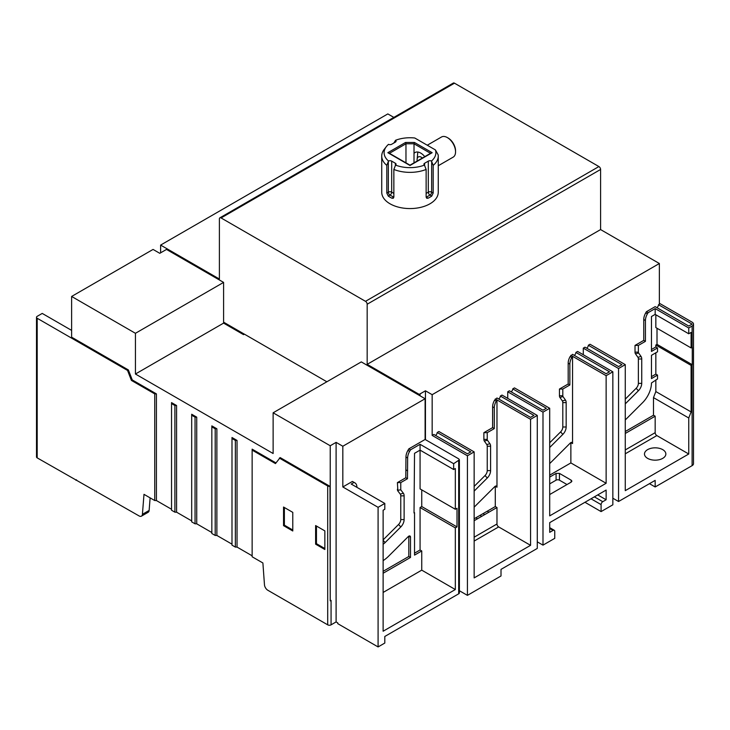 <?xml version="1.0" encoding="UTF-8"?>
<svg xmlns="http://www.w3.org/2000/svg" width="730" height="730" viewBox="0 0 730 730"><rect width="100%" height="100%" fill="white"/><g stroke="black" fill="none" stroke-linecap="round" stroke-linejoin="round"><path stroke-width="1.09" d="M431.74 196.078L429.979 195.065A2.373 1.369 60 0 1 428.3 192.154L428.3 161.129A2.373 1.369 180 0 1 431.476 161.038A25.888 14.947 0 0 0 435.436 149.933L438.183 154.879A28.26 16.316 0 0 1 438.255 156.056L438.255 192.255A28.26 16.316 180 0 1 420.809 207.329A28.26 16.316 180 0 1 390.012 203.789A28.26 16.316 180 0 1 381.735 192.255L381.735 156.056A28.26 16.316 0 0 0 386.8 165.372L388.515 161.038A2.373 1.369 180 0 1 391.691 161.129L391.691 192.154A2.373 1.369 -60 0 1 390.012 195.065L388.25 196.078A28.26 16.316 0 0 0 390.012 197.191A28.26 16.316 0 0 0 391.946 198.213L393.278 198.241L393.853 197.109L393.853 169.442A28.26 16.316 0 0 0 426.137 169.442L426.137 197.109L426.712 198.241L428.045 198.213A28.26 16.316 0 0 0 431.74 196.078L433.191 193.039L433.191 165.372A28.26 16.316 0 0 0 438.255 156.056M428.3 161.129L424.604 163.264L424.604 165.546L426.137 169.442M393.853 169.442L395.386 165.546L395.386 163.264A2.373 1.369 180 0 1 396.08 164.232A2.373 1.369 180 0 1 395.55 165.099A25.888 14.947 0 0 0 424.44 165.099A2.373 1.369 180 0 1 423.911 164.232A2.373 1.369 180 0 1 424.604 163.264M395.386 163.264L391.691 161.129M435.436 149.933L414.777 138.007A25.888 14.947 0 0 0 395.55 140.288A2.373 1.369 180 0 1 396.08 141.155A2.373 1.369 180 0 1 395.386 142.122L391.691 144.257A2.373 1.369 180 0 1 388.515 144.357A25.888 14.947 0 0 0 386.362 146.593A25.888 14.947 0 0 0 388.515 161.038M433.191 165.372L431.476 161.038M393.853 143.007L395.55 140.288M386.362 146.593L384.199 149.394A28.26 16.316 0 0 0 381.735 156.056M386.8 165.372L386.8 193.039L388.25 196.078M598.91 166.559L365.493 301.326L221.071 217.941A2.373 1.369 60 0 0 219.885 217.823L453.303 83.065A2.373 1.369 60 0 1 454.489 83.183L598.91 166.559A2.373 1.369 60 0 1 600.589 169.469L600.589 229.576L659.363 263.512L432.16 394.684L432.16 435.409L467.419 455.766L474.144 451.888L438.894 431.521L437.197 432.498A2.373 1.369 -60 0 1 435.5 435.399M414.001 162.854L414.019 143.774L405.962 143.774L405.98 162.854M414.01 153.364A11.397 6.597 60.1 0 1 415.032 152.524A11.397 6.597 60.1 0 1 424.75 156.649M430.536 153.309L414.019 143.774L414.412 142.45L432.16 152.698L430.81 153.464M389.446 153.309L405.962 143.774L405.57 142.45L414.412 142.45M405.57 142.45L387.831 152.698L389.172 153.464M387.831 152.698L409.995 165.491L432.16 152.698M422.378 158.018A5.94 3.431 -120 0 0 421.31 157.242A5.94 3.431 -120 0 0 417.104 159.478A5.94 3.431 -120 0 0 417.104 159.706A5.94 3.431 -120 0 0 417.241 160.983M417.815 152.032L417.104 159.478M326.867 381.772L244.404 334.167L243.565 334.65L223.59 323.116L223.59 282.401L166.495 249.432L159.779 253.31L153.063 249.432L71.622 296.453L71.622 337.178L128.38 369.946L127.54 370.429L37.194 318.271A2.373 1.369 0 0 1 36.5 317.304L36.5 456.916A2.373 1.369 180 0 0 37.194 457.883L37.194 318.271M419.002 395.213L419.002 394.264L367.172 364.343L367.172 304.227A2.373 1.369 60 0 0 365.493 301.326M160.618 252.826L160.618 245.088L219.392 279.024L219.392 218.909A2.373 1.369 60 0 1 219.885 217.823M223.59 322.167L244.386 334.176M356.924 487.348L356.924 487.266A9.499 5.484 120 0 0 354.962 482.913L354.077 482.402L351.221 484.054L384.801 503.445L378.085 507.323L378.085 646.935L337.78 623.666L337.78 622.891L336.101 621.923L331.064 624.834A2.373 1.369 180 0 1 327.706 624.834L267.819 590.251A4.754 2.747 -120 0 1 264.47 584.785L262.891 562.976L252.142 556.771L252.142 450.127L275.465 463.587L280.183 457.591L330.006 486.353L330.225 600.881L330.225 445.756L273.13 412.797L273.13 453.512L135.433 374.015L223.59 323.116M459.389 459.818L453.649 463.696L420.069 444.305L410.497 449.835L408.818 448.859L425.106 439.46L458.695 458.851L459.389 459.818L459.389 592.842A2.373 1.369 180 0 1 458.695 593.809L384.801 636.469L384.801 643.057L378.085 646.935M425.106 439.46L425.106 398.735L361.295 361.898L273.13 412.797M135.433 374.015L135.433 333.3L223.59 282.401M324.85 548.531L316.455 543.686L316.455 526.038M292.776 530.017L284.381 525.162L284.381 507.523M275.949 462.902L252.142 449.151L252.142 450.127M237.031 440.427L231.994 437.516L231.994 438.493L235.352 440.427L237.031 440.427L237.031 547.08L252.142 555.804L252.142 449.151M216.874 428.793L211.837 425.882L211.837 426.858L215.195 428.793L216.874 428.793L216.874 535.446L231.994 544.169L231.994 437.516M196.726 417.159L191.689 414.248L191.689 415.224L195.047 417.159L196.726 417.159L196.726 523.811L211.837 532.535L211.837 425.882M176.578 405.524L171.541 402.613L171.541 403.59L174.899 405.524L176.578 405.524L176.578 512.177L191.689 520.901L191.689 414.248M156.421 393.89L132.258 379.938L131.418 380.421L154.742 393.89L156.421 393.89L156.421 500.543L171.541 509.266L171.541 402.613M132.258 379.938L128.38 369.946M135.433 333.3L71.622 296.453M315.615 544.169L324.85 549.498L324.85 530.883L315.615 525.554L315.615 544.169L316.455 543.686M283.541 525.646L292.776 530.984L292.776 512.369L283.541 507.031L283.541 525.646L284.381 525.162M279.344 458.075L327.706 485.998A2.373 1.369 0 0 0 330.006 486.353M156.421 500.543L154.742 500.543L143.993 494.338L142.414 514.312A4.754 2.747 -120 0 1 141.447 516.156L148.163 512.277A4.754 2.747 60 0 0 149.13 510.434L142.414 514.312M176.578 512.177L174.899 512.177L171.541 510.233L171.541 403.59M196.726 523.811L195.047 523.811L191.689 521.868L191.689 415.224M216.874 535.446L215.195 535.446L211.837 533.502L211.837 426.858M237.031 547.08L235.352 547.08L231.994 545.137L231.994 438.493M597.733 494.913L606.128 499.767L606.128 490.067L549.708 522.644L549.708 532.343L553.066 530.4A2.373 1.369 120 0 1 554.252 530.281L549.708 527.662M567 484.547L559.445 480.176A2.373 1.369 -0 0 0 556.087 480.176L549.699 483.871M331.064 624.834L331.064 600.398L330.225 600.881M150.125 497.869L149.13 510.434M437.197 432.498L470.786 451.888L467.419 453.823L433.839 434.441L432.16 435.409M549.699 463.559A26.125 15.084 120 0 0 550.648 462.647L570.294 443.046A2.373 1.369 -60 0 1 572.055 442.48A2.373 1.369 -60 0 1 572.548 443.566L570.869 442.599L570.869 462.92L606.128 483.278L606.128 375.685L612.844 371.807L577.585 351.449L575.906 352.417A2.373 1.369 -60 0 1 574.209 355.318M549.699 475.148L570.869 462.92M625.272 431.512L653.487 415.224L653.487 397.622L655.841 391.563L655.841 379.928M474.144 507.177L494.721 486.673A2.373 1.369 -60 0 1 496.482 486.107A2.373 1.369 -60 0 1 496.975 487.202L495.296 486.226L495.296 506.556L496.975 507.523L474.144 520.709M474.144 518.765L495.296 506.556M655.841 352.782L655.841 374.116L651.47 376.634M655.841 391.563L691.1 411.93L691.1 365.392L655.841 345.034L657.009 344.35L657.009 328.263M655.841 345.034L655.841 346.969L651.47 349.488M655.841 314.776L655.841 327.578L691.1 347.936L691.1 332.424L688.746 333.783L655.166 314.393L655.166 308.598L688.746 327.98L692.113 326.045A4.754 2.747 -0 0 0 693.5 324.102A4.754 2.747 -0 0 0 692.113 322.167L659.363 303.26M659.363 263.512L659.363 304.227L658.524 304.72A2.373 1.369 -60 0 1 656.827 307.613M625.272 399.155L636.159 388.287A4.754 2.747 -60 0 0 638.376 383.369L638.376 358.987A4.754 2.747 -60 0 0 637.92 357.308L635.465 353.813A4.754 2.747 -60 0 1 635.018 352.134L635.018 345.418L643.75 340.372L643.75 319.539A9.499 5.484 120 0 1 645.703 312.933L646.406 311.71L655.166 306.655L688.746 326.045L692.113 324.102L658.524 304.72M583.288 354.743L583.288 348.146L584.976 347.179L618.556 366.57L621.914 364.635L588.334 345.244L590.023 344.259L625.272 364.635L625.272 490.651L688.746 454.005L688.746 417.989L691.1 411.93M588.334 345.244A2.373 1.369 -60 0 1 586.637 348.137M549.699 442.791L560.594 431.914A4.754 2.747 -60 0 0 562.803 426.995L562.803 402.613A4.754 2.747 -60 0 0 562.356 400.934L559.901 397.439A4.754 2.747 -60 0 1 559.445 395.76L559.445 389.044L568.177 384.007L568.177 363.166A9.499 5.484 120 0 1 570.139 356.559L572.548 354.351L606.128 373.742L609.486 371.807L575.906 352.417M507.724 398.37L507.724 391.782L509.403 390.805L542.992 410.196L546.35 408.262L512.761 388.871L514.458 387.895L516.84 389.263A9.499 5.484 120 0 1 517.187 389.491M512.761 388.871A2.373 1.369 -60 0 1 511.064 391.773M474.144 486.408L485.03 475.549A4.754 2.747 -60 0 0 487.239 470.622L487.239 446.24A4.754 2.747 -60 0 0 486.791 444.561L484.328 441.066A4.754 2.747 -60 0 1 483.88 439.387L483.88 432.671L492.613 427.634L492.613 406.802A9.499 5.484 120 0 1 494.575 400.177L496.975 397.987L530.564 417.377L533.922 415.434L500.333 396.043L502.012 395.076L537.28 415.434L537.28 548.431L501.008 569.373L501.008 575.97L467.419 595.361L467.419 455.766M500.333 396.043A2.373 1.369 -60 0 1 498.645 398.945M438.894 431.521L441.093 432.79M507.724 391.782L542.992 412.14L549.69 408.271L549.699 515.864L606.128 483.278M549.69 408.271L516.137 388.862M556.087 480.176L556.087 473.396L549.699 477.082M556.087 473.396L559.445 473.396L571.198 480.176L571.9 481.152L571.198 482.119L571.198 480.176M549.699 494.538L571.198 482.119M572.548 443.566L572.548 356.295L606.128 375.685M570.139 356.559L571.818 357.527L572.548 356.295M571.818 357.527A9.499 5.484 120 0 0 569.856 364.133L569.856 384.975L562.803 389.044L562.803 395.76A2.373 1.369 120 0 0 563.031 396.6L565.485 400.095A7.127 4.115 -60 0 1 566.161 402.613L566.161 426.995A7.127 4.115 -60 0 1 562.848 434.377L549.699 447.499M559.445 389.044L562.803 389.044M569.856 384.975L568.177 384.007M572.521 356.304L570.842 355.337M612.844 371.807L612.844 504.804L601.091 511.593L584.967 502.286M583.288 348.146L618.556 368.513L625.272 364.635M612.844 498.216L618.556 501.51L618.556 368.513M592.687 345.819A9.499 5.484 120 0 0 592.404 345.637L591.702 345.235M635.018 345.418L638.376 345.418L638.376 352.134A2.373 1.369 120 0 0 638.595 352.973L641.059 356.468A7.127 4.115 -60 0 1 641.734 358.987L641.734 383.369A7.127 4.115 -60 0 1 638.412 390.751L625.272 403.863M646.406 311.71L648.085 312.677L647.382 313.9A9.499 5.484 120 0 0 645.43 320.507L645.43 341.348L643.75 340.372M645.43 341.348L638.376 345.418M648.085 312.677L655.166 308.598M393.844 117.393L387.831 113.916L160.618 245.088M693.5 324.102L693.5 463.696A4.754 2.747 180 0 1 692.113 465.64L655.166 486.965L655.166 480.377L618.556 501.51M691.1 365.392L692.268 364.708L692.268 347.261L691.1 347.936M625.272 449.935L655.166 432.671L655.166 416.191L625.272 433.456M655.166 416.191L653.487 415.224M653.487 397.622L688.746 417.989M688.746 454.005L656.845 435.582L625.272 453.804M655.166 432.671A2.373 1.369 -120 0 0 656.845 435.582M625.272 419.923A26.125 15.084 120 0 0 626.221 419.011L642.628 402.641A18.998 10.968 120 0 0 651.47 382.958L657.52 378.961L657.52 375.083L651.47 378.578L651.47 355.309L657.52 351.814L657.52 347.936L651.47 351.431L651.47 316.528L655.166 314.393M655.841 374.116L657.52 375.083M655.841 346.969L657.52 347.936M657.009 344.35L692.268 364.708M688.746 333.783L688.746 327.98M655.166 486.965L649.454 483.671M647.61 458.367A10.685 6.168 180 0 1 644.481 454.005A10.685 6.168 180 0 1 651.078 448.302A10.685 6.168 180 0 1 662.721 449.643A10.685 6.168 180 0 1 665.851 454.005A10.685 6.168 180 0 1 659.254 459.699A10.685 6.168 180 0 1 647.61 458.367M601.091 511.593L601.091 504.613L591.017 498.791M594.375 496.856L602.77 501.702A2.373 1.369 120 0 0 601.091 504.613M602.77 501.702L606.128 499.767M537.28 541.842L542.992 545.137L554.745 538.348L554.745 531.367A2.373 1.369 120 0 0 554.252 530.281M542.992 545.137L542.992 412.14M330.225 445.756L336.101 442.371L336.101 621.923M378.085 507.323L342.826 486.965L342.826 446.24L336.101 442.371M342.826 446.24L425.106 398.735M383.122 560.631A26.125 15.084 120 0 0 388.606 556.196L408.243 536.605A2.373 1.369 -60 0 1 410.005 536.039A2.373 1.369 -60 0 1 410.497 537.125L408.818 536.158L408.818 556.479L383.122 571.316M420.069 444.305L420.069 488.908L455.328 509.266L455.328 468.541L453.649 469.518L453.649 463.696M384.801 503.445L384.801 509.266L383.122 510.233L383.122 631.231L455.328 589.539L455.328 527.881L420.069 507.523L421.748 506.547L421.748 489.876M420.069 507.523L420.069 549.982L414.53 553.185M408.818 448.859L407.933 450.401A9.499 5.484 -60 0 0 405.962 457.016L405.798 477.758L397.403 482.603L397.896 491.007A4.754 2.747 -60 0 1 397.403 489.264M397.896 491.007L400.268 494.119A4.754 2.747 -60 0 1 400.761 495.862L400.761 519.568L404.119 519.568A7.127 4.115 -60 0 1 400.806 526.941L385.157 542.554A11.872 6.853 -60 0 1 383.122 544.261M383.122 539.871L398.553 524.487A4.754 2.747 120 0 0 400.761 519.568M354.077 482.402L352.398 481.435L342.826 486.965M410.497 537.125L410.497 557.446L408.818 556.479M410.497 557.446L383.122 573.251M410.497 449.835L409.612 451.368A9.499 5.484 120 0 0 407.641 457.993L407.477 478.725L400.761 482.603L400.761 489.812L403.38 493.252A7.127 4.115 -60 0 1 404.119 495.862L404.119 519.568M383.122 592.45L421.748 570.148L421.748 550.958L414.53 555.119L414.53 512.661L414.019 512.953L414.53 453.321L420.069 450.127L453.649 469.518M397.649 490.314L400.761 489.812M397.403 482.603L400.761 482.603M407.477 478.725L405.798 477.758M405.962 469.901L407.641 470.868M455.328 527.881L457.016 526.914L457.016 508.299L455.328 509.266M421.748 506.547L457.016 526.914M414.019 512.369L414.53 512.661M455.328 589.539L421.748 570.148M421.748 550.958L420.069 549.982M235.352 440.427L235.352 547.08M215.195 428.793L215.195 535.446M195.047 417.159L195.047 523.811M174.899 405.524L174.899 512.177M154.742 393.89L154.742 500.543M37.194 457.883L139.065 515.918A4.754 2.747 -120 0 0 141.447 516.156M131.418 380.421L127.54 370.429M75.82 480.185L76.495 479.792M36.5 317.304A2.373 1.369 0 0 1 37.194 316.327L42.23 313.425L71.622 330.389M419.002 394.264A2.373 1.369 0 0 0 420.069 393.908L420.069 395.833M432.16 394.684L425.444 390.805L420.069 393.908M600.589 229.576L367.172 364.343M459.389 590.725L467.419 595.361M425.444 390.805L425.444 439.652M474.144 451.888L474.144 577.904L530.564 545.328L530.564 419.312L537.28 415.434M496.975 487.202L496.975 399.921L530.564 419.312M530.564 545.328L498.654 526.914L474.144 541.067M474.144 537.189L496.975 524.003A2.373 1.369 -120 0 0 498.654 526.914M496.975 524.003L496.975 507.523M494.575 400.177L496.263 401.153L496.975 399.921M496.263 401.153A9.499 5.484 120 0 0 494.292 407.769L494.292 428.601L487.239 432.671L487.239 439.387A2.373 1.369 120 0 0 487.467 440.226L489.921 443.721A7.127 4.115 -60 0 1 490.596 446.24L490.596 470.622A7.127 4.115 -60 0 1 487.284 478.004L474.144 491.117M441.55 433.072A9.499 5.484 120 0 0 441.276 432.89L440.573 432.488L441.276 432.89M483.88 432.671L487.239 432.671M494.292 428.601L492.613 427.634M496.966 399.93L495.278 398.963M438.255 165.746L453.138 157.16A11.634 6.725 -120 0 0 455.556 151.822A11.634 6.725 -120 0 0 455.556 151.74A11.634 6.725 -120 0 0 447.344 137.578A11.634 6.725 -120 0 0 441.513 136.994L427.269 145.215M447.344 137.578L448.184 138.061A10.448 6.041 60 0 1 455.556 150.781A10.448 6.041 60 0 1 455.556 150.855A10.448 6.041 60 0 1 455.556 150.928M431.658 161.476L431.658 192.154L433.191 193.039M426.137 193.404L428.3 192.154A2.373 1.369 180 0 1 431.658 192.154A2.373 1.369 -60 0 1 429.979 195.065L426.284 197.191L428.045 198.213M395.386 142.122L395.386 140.534M386.8 193.039L388.333 192.154L388.333 161.476M391.946 198.213L393.707 197.191L390.012 195.065A2.373 1.369 60 0 1 388.333 192.154A2.373 1.369 180 0 1 391.691 192.154L393.853 193.404M454.489 83.183L221.071 217.941M327.706 485.998L327.706 624.834M559.445 480.176L559.445 473.396M560.594 431.914L562.848 434.377M562.803 426.995L566.161 426.995M562.803 402.613L566.161 402.613M562.356 400.934L565.485 400.095M559.901 397.439L563.031 396.6M559.445 395.76L562.803 395.76M569.856 364.133L568.177 363.166M636.159 388.287L638.412 390.751M638.376 383.369L641.734 383.369M638.376 358.987L641.734 358.987M637.92 357.308L641.059 356.468M635.465 353.813L638.595 352.973M635.018 352.134L638.376 352.134M645.43 320.507L643.75 319.539M645.703 312.933L647.382 313.9M692.113 364.808L692.113 465.64M692.113 326.045L692.113 347.361M403.38 493.252L400.268 494.119M407.641 457.993L405.962 457.016M409.612 451.368L407.933 450.401M458.695 460.785L458.695 593.809M383.122 540.328L385.157 542.554M398.553 524.487L400.806 526.941M400.761 495.862L404.119 495.862M477.484 518.774L475.805 517.807M481.7 516.347L480.021 515.371M484.702 514.604L483.023 513.637M488.899 512.186L487.22 511.219M485.03 475.549L487.284 478.004M487.239 470.622L490.596 470.622M487.239 446.24L490.596 446.24M486.791 444.561L489.921 443.721M484.328 441.066L487.467 440.226M483.88 439.387L487.239 439.387M494.292 407.769L492.613 406.802M549.708 528.465L553.066 530.4M600.589 169.469L367.172 304.227M431.211 152.917L409.995 165.172L388.78 152.926M455.556 150.855L455.556 151.822"/></g></svg>
